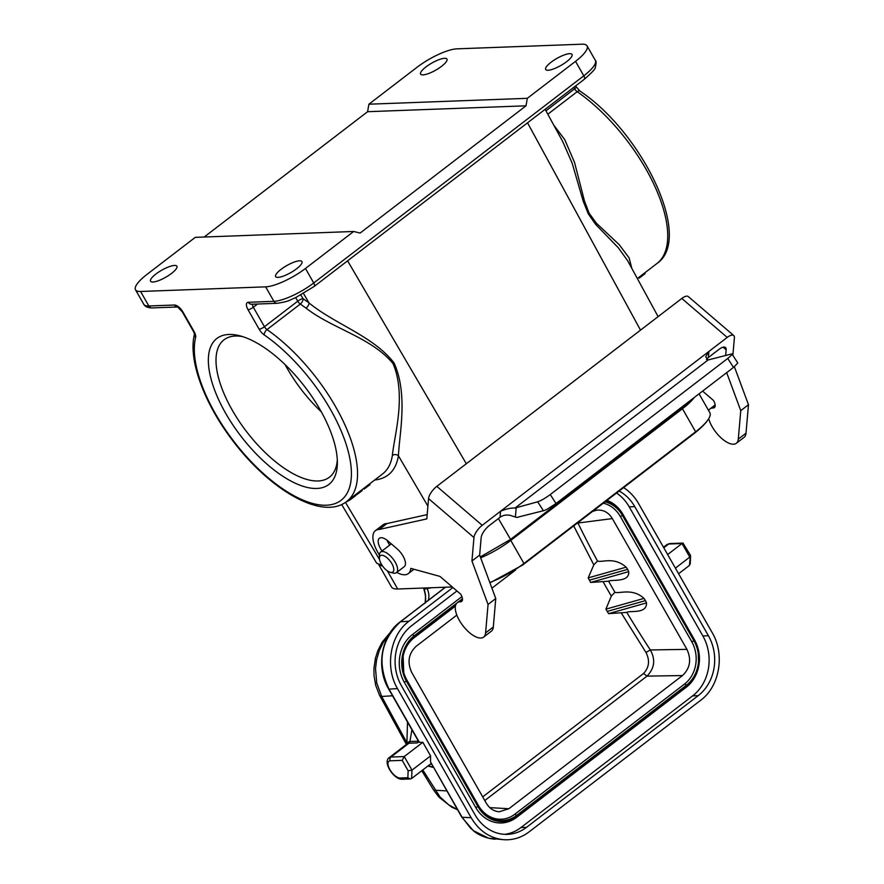 <?xml version="1.0" encoding="UTF-8"?>
<svg xmlns="http://www.w3.org/2000/svg" width="884" height="884" viewBox="0 0 884 884"><rect width="100%" height="100%" fill="white"/><g stroke="black" fill="none" stroke-linecap="round" stroke-linejoin="round"><path stroke-width="1.33" d="M456.829 615.098L416.187 646.27C408.552 653.497 407.06 662.226 411.723 672.459L486.322 803.236C489.471 808.451 493.758 811.302 499.195 811.788L508.852 808.727L682.481 675.553C690.117 668.326 691.608 659.597 686.934 649.364L612.347 518.588C608.524 512.422 603.363 509.593 596.888 510.134L592.6 511.394M515.593 570.025L491.924 588.169M597.496 561.064L593.816 564.865L588.191 577.882L626.159 567.163C613.827 556.478 602.711 562.655 597.496 561.064A635.64 297.897 51.8 0 1 577.937 523.03L612.347 518.588M573.694 525.892L593.816 564.865M607.242 611.408L608.601 613.651L646.536 602.877L645.486 600.623L607.242 611.408L605.894 609.153L643.983 598.402C632.513 587.86 619.607 593.827 614.933 592.313L611.308 596.103L605.894 609.153M645.486 600.623L643.983 598.402M590.645 582.446L608.601 581.208C611.253 579.175 629.695 582.91 628.712 571.628L627.662 569.373L589.407 580.158L590.645 582.446L628.712 571.628M603.087 581.694A638.524 299.135 -128.2 0 0 611.308 596.103M588.191 577.882L589.407 580.158M627.662 569.373L626.159 567.163M608.601 613.651L626.789 612.402C629.894 610.225 646.878 614.391 646.536 602.877M686.934 649.364L650.326 649.95L645.983 652.469C650.005 660.414 649.21 667.409 643.585 673.475L646.989 676.127C654.58 668.293 655.696 659.563 650.326 649.95A635.64 297.897 51.8 0 1 626.789 612.402M621.22 612.888L645.983 652.469M431.613 764.329L431.425 764.273A2.707 2.321 -92.1 0 0 429.679 764.66L411.635 778.495L410.364 778.937L407.844 777.732L408.143 770.749L402.209 760.362L404.242 756.56L422.839 742.306L430.585 755.897L430.508 761.864L462.089 817.225L470.421 828.01L473.603 830.783L488.664 838.242L504.256 839.745C513.273 840.165 521.549 837.546 529.096 831.877L700.824 700.161C719.642 686.382 725.101 654.293 712.283 632.811L638.624 503.659C634.723 496.896 629.717 491.548 623.607 487.614M452.928 587.529L408.961 621.242C390.142 635.021 384.684 667.111 397.491 688.603L471.161 817.744C479.25 831.17 490.288 838.507 504.256 839.745M407.502 722.051L406.861 744.085M422.784 769.942L440.044 796.981L448.718 804.86L457.415 809.545M446.785 790.904L435.171 790.23A13.525 2.564 148.1 0 1 433.569 789.976L421.79 770.715M388.905 634.712L383.291 642.348L379.324 650.458L376.573 659.884L375.523 668.591L376.739 682.978L381.689 696.459A13.525 4.641 152.6 0 1 379.556 695.288L375.744 685.498L374.009 675.442L373.943 668.304L375.435 658.182L377.755 650.889L382.175 642.149L390.662 631.983M419.347 742.306A2.707 0.718 150.3 0 1 418.983 742.162L388.651 688.99A2.707 0.718 -29.7 0 0 389.026 689.122L419.347 742.306L422.839 742.306M418.298 740.98L418.265 741.212A2.707 2.321 -92.1 0 1 417.281 742.914L408.938 743.223A12.984 5.702 -127.5 0 0 407.237 743.787A12.984 5.702 -127.5 0 0 407.237 743.798L389.203 757.621A12.984 5.702 52.5 0 1 390.905 757.058A2.707 2.321 87.9 0 0 390.264 760.804A10.277 4.508 -127.5 0 0 389.888 769.61A10.277 4.508 -127.5 0 0 400.076 778.019L407.844 777.732M406.994 743.974L408.132 742.107L409.922 741.51L411.922 729.786M667.652 554.544L682.028 543.516L668.68 544.014A2.707 2.321 -92.1 0 1 669.873 543.572L683.012 543.085L682.028 543.516L689.774 557.108L675.398 568.136M678.603 573.749L689.421 565.44L690.448 555.307L683.012 543.085M689.421 565.44L690.238 563.804L690.57 555.837M425.082 603.297C426.154 599.882 425.701 594.998 423.723 588.645A2.707 1.138 -24.5 0 0 424.265 589.009L425.591 595.33L425.171 602.711M445.536 587.219L400.485 621.772C380.584 640.314 376.772 662.768 389.026 689.122L397.491 688.603M408.143 770.749L411.988 770.152L430.585 755.897M418.762 741.775L417.281 742.914M429.679 764.66L431.16 763.522M471.161 817.744L462.089 817.225A2.707 0.718 150.3 0 1 461.713 817.081L430.508 761.864M619.131 491.04A43.294 37.139 -92.1 0 1 634.778 506.642L708.416 635.74A43.294 37.139 -92.1 0 1 698.216 695.653L526.533 827.325A43.294 37.139 -92.1 0 1 507.471 834.352A43.294 37.139 -92.1 0 1 475.006 814.761L401.369 685.664A43.294 37.139 -92.1 0 1 411.557 625.761L456.94 590.965M616.546 493.029A43.294 37.139 -92.1 0 1 629.22 506.852L702.857 635.95A43.294 37.139 -92.1 0 1 692.658 695.852L520.974 827.534A43.294 37.139 -92.1 0 1 504.687 834.33M461.912 596.612L412.331 634.635A34.343 29.459 87.9 0 0 404.242 682.161L475.691 807.423A34.343 29.459 87.9 0 0 516.576 817.391L686.327 687.188A34.343 29.459 87.9 0 0 698.647 666.547L698.725 666.171A32.94 28.255 -92.1 0 1 686.912 685.962L686.327 687.188M606.004 501.106A32.94 28.255 -92.1 0 1 623.22 515.129L694.669 640.381A32.94 28.255 -92.1 0 1 698.073 648.602L697.962 648.226A34.343 29.459 87.9 0 0 694.415 639.662L622.977 514.4A34.343 29.459 87.9 0 0 606.932 500.399M603.308 503.184A30.597 26.244 -92.1 0 1 620.303 516.455L691.752 641.718A30.597 26.244 -92.1 0 1 684.536 684.05L514.786 814.252A30.597 26.244 -92.1 0 1 478.366 805.368L406.916 680.105A30.597 26.244 -92.1 0 1 403.811 672.669M403.192 655.972A30.597 26.244 -92.1 0 1 414.121 637.773L455.426 606.092M204.193 237.023L367.611 111.693L368.893 104.201L417.115 67.217A32.465 8.674 -29.7 0 1 456.94 48.841L582.004 44.2A32.465 8.674 -29.7 0 1 587.053 45.869L595.33 60.366A32.465 8.674 -29.7 0 1 583.794 75.825L575.528 61.339A32.465 8.674 -29.7 0 0 587.053 45.869M353.688 231.475L195.276 237.354L147.053 274.349A32.465 8.674 -29.7 0 0 135.517 289.819A32.465 8.674 -29.7 0 0 140.578 291.477L265.642 286.847A32.465 8.674 -29.7 0 0 305.466 268.471L353.688 231.475L360.131 233.056L526.024 105.815L527.306 98.323L575.528 61.339M228.945 334.461A91.991 40.388 52.5 0 1 239.674 335.765A91.991 40.388 52.5 0 1 304.914 386.883A91.991 40.388 52.5 0 1 337.368 463.15A91.991 40.388 52.5 0 1 316.792 488.465A91.991 40.388 52.5 0 1 225.619 413.215A91.991 40.388 52.5 0 1 228.945 334.461M363.744 488.388L364.153 489.095L369.976 484.631L369.567 483.913M369.877 483.681L369.976 484.631M349.578 499.25L349.987 499.957L355.81 495.493L355.401 494.786M344.495 502.963L349.987 499.957M356.727 493.769L357.114 494.454L362.208 490.554L361.821 489.869M355.512 494.974L356.119 494.499M356.009 494.311L356.285 494.786A117.97 51.791 -127.5 0 0 357.114 494.454M553.738 125.097L564.743 139.606L574.578 162.557L584.423 200.878L589.131 213.232L596.38 223.21L619.176 244.625L629.121 257.896L631.817 268.393M257.542 304.019L253.332 307.245L264.449 326.726L297.753 301.179A4.332 1.901 -127.5 0 0 300.306 304.052L267.001 329.599A116.345 51.073 52.5 0 1 344.174 423.237A116.345 51.073 52.5 0 1 346.76 501.416L382.562 473.957C387.8 469.879 391.071 463.724 392.374 455.47C394.275 435.469 406.596 395.524 393.048 363.644C371.81 337.611 331.765 328.395 306.074 308.151L300.306 304.052A4.332 2.276 124.2 0 0 303.024 298.67L309.002 302.914C334.848 324.196 373.379 336.097 394.043 362.926C408.342 394.584 399.248 434.541 398.43 455.779C395.955 470.398 388.021 478.487 374.639 480.034M691.586 399.557L682.636 407.425L510.565 539.395L480.344 556.942M382.054 565.263L376.672 563.218L341.644 504.477M299.588 260.802A15.15 4.044 150.3 0 1 301.952 261.576A15.15 4.044 150.3 0 1 293.819 270.747A15.15 4.044 150.3 0 1 277.985 277.377A15.15 4.044 150.3 0 1 275.62 276.593A15.15 4.044 150.3 0 1 283.753 267.432A15.15 4.044 150.3 0 1 299.588 260.802M174.524 265.443A15.15 4.044 150.3 0 1 176.888 266.217A15.15 4.044 150.3 0 1 168.756 275.388A15.15 4.044 150.3 0 1 152.921 282.018A15.15 4.044 150.3 0 1 150.567 281.234A15.15 4.044 150.3 0 1 158.689 272.062A15.15 4.044 150.3 0 1 174.524 265.443M367.611 111.693L526.024 105.815M368.893 104.201L527.306 98.323M569.661 53.67A15.15 4.044 150.3 0 1 572.014 54.443A15.15 4.044 150.3 0 1 563.893 63.615A15.15 4.044 150.3 0 1 548.047 70.245A15.15 4.044 150.3 0 1 545.693 69.46A15.15 4.044 150.3 0 1 553.815 60.289A15.15 4.044 150.3 0 1 569.661 53.67M444.597 58.311A15.15 4.044 150.3 0 1 446.95 59.084A15.15 4.044 150.3 0 1 438.829 68.256A15.15 4.044 150.3 0 1 422.994 74.875A15.15 4.044 150.3 0 1 420.629 74.101A15.15 4.044 150.3 0 1 428.762 64.93A15.15 4.044 150.3 0 1 444.597 58.311M627.585 260.625L618.281 247.741L595.661 224.392L588.313 213.895L583.23 201.254L572.18 163.242L562.865 141.849M392.374 455.47A4.332 3.613 -171.2 0 1 398.43 455.779L427.9 506.145M306.074 308.151A4.332 2.044 126.5 0 0 309.002 302.914L303.521 293.532M638.845 277.388L639.254 278.106L645.077 273.631L644.668 272.924M644.977 272.692L645.077 273.631M242.669 336.627A86.588 38.012 -127.5 0 0 224.028 339.799A86.588 38.012 -127.5 0 0 238.978 421.038A86.588 38.012 -127.5 0 0 318.063 480.973A86.588 38.012 -127.5 0 0 329.412 477.205A86.588 38.012 -127.5 0 0 337.312 460.023M321.301 411.822A86.588 38.012 52.5 0 1 285.079 364.595M382.474 565.882A40.045 10.696 150.3 0 1 379.346 564.953M694.283 397.491A40.045 10.696 150.3 0 1 682.459 408.728L510.775 540.4A40.045 10.696 150.3 0 1 480.675 557.826M452.276 586.965L397.701 588.998A40.045 10.696 150.3 0 1 391.457 586.943L378.838 564.799M699.067 393.822L709.841 412.717A40.045 10.696 150.3 0 1 707.874 419.955A40.045 10.696 150.3 0 1 695.62 431.79L523.936 563.473A40.045 10.696 150.3 0 1 489.824 582.49M390.297 572.313L393.203 573.064A12.984 5.702 -127.5 0 0 394.717 573.241A12.984 5.702 -127.5 0 0 396.419 572.677A12.984 5.702 -127.5 0 0 393.037 558.909A12.984 5.702 -127.5 0 0 380.606 552.069A12.984 5.702 -127.5 0 0 379.413 555.075L379.38 558.08A10.277 4.508 -127.5 0 0 383.004 566.6A10.277 4.508 -127.5 0 0 390.297 572.313A10.277 4.508 -127.5 0 0 391.49 572.456A10.277 4.508 -127.5 0 0 389.49 560.268A10.277 4.508 -127.5 0 0 379.38 558.08M436.818 486.366L681.807 298.461L727.223 337.412L500.554 511.25L500.035 517.317A10.818 8.763 -175 0 1 510.499 515.438L515.394 517.041A10.818 4.752 -127.5 0 0 518.61 516.952L543.406 510.731A10.818 1.812 -32.7 0 0 547.45 509.04L556.025 503.526L550.257 494.554C545.284 498.222 541.085 500.642 537.671 501.803L515.018 508.046C510.897 507.836 506.079 508.908 500.554 511.25L482.233 525.306L436.818 486.366A10.818 4.21 130.6 0 0 428.552 498.598L473.968 537.549A10.818 4.21 -49.4 0 1 482.233 525.306M550.257 494.554L727.731 358.44L733.499 367.412L556.025 503.526M725.676 355.191L726.151 349.799A10.818 4.21 130.6 0 0 725.477 347.5A10.818 4.21 130.6 0 0 718.979 349.39L708.371 357.534L708.891 351.467L705.708 356.782L708.062 359.987L731.93 353.876C732.162 354.561 730.759 356.075 727.731 358.44M708.062 359.987L515.018 508.046M733.499 367.412L737.742 363.092A10.818 1.812 -32.7 0 0 737.698 362.849L731.941 353.898M706.471 359.512A10.818 8.763 -175 0 1 708.371 357.534M500.035 517.317L489.427 525.45A10.818 4.21 130.6 0 0 481.161 537.693L479.647 555.086L495.769 598.534L493.305 626.988A21.647 9.503 52.5 0 1 491.338 631.187L483.625 637.099A21.647 9.503 52.5 0 1 462.918 625.706A21.647 9.503 52.5 0 1 457.282 602.744A21.647 9.503 52.5 0 1 460.42 601.805A8.641 3.79 -127.5 0 0 461.68 601.418A8.641 3.79 -127.5 0 0 460.774 594.258L439.956 576.401L410.784 568.368A27.061 11.879 52.5 0 1 408.32 573.606A27.061 11.879 52.5 0 1 396.783 572.401M379.413 555.053A27.061 11.879 52.5 0 1 375.391 530.665L383.103 524.753A27.061 11.879 52.5 0 1 386.894 523.571L427.16 514.61M387.015 540.223A12.984 5.702 -127.5 0 0 389.722 545.074M727.223 337.412A10.818 4.21 -49.4 0 1 733.72 335.511L688.304 296.571A10.818 4.21 130.6 0 0 681.807 298.461M375.391 530.665A27.061 11.879 52.5 0 1 379.181 529.483L426.795 518.897L428.552 498.598M733.72 335.511A10.818 4.21 -49.4 0 1 734.394 337.81L732.869 355.335M473.968 537.549L471.934 560.997L488.056 604.457L485.592 632.911A21.647 9.503 52.5 0 1 483.625 637.099M479.647 555.086L471.934 560.997M382.01 550.997A12.984 5.702 52.5 0 1 379.38 538.257A12.984 5.702 52.5 0 1 387.943 540.975L397.026 548.765A12.984 5.702 52.5 0 1 404.275 566.655L396.419 572.677M495.769 598.534L488.056 604.457M386.894 523.571L379.181 529.483M702.603 391.104L713.476 400.441A8.641 3.79 52.5 0 1 714.382 407.601A8.641 3.79 52.5 0 1 713.134 407.988A21.647 9.503 -127.5 0 0 709.985 408.927A21.647 9.503 -127.5 0 0 708.648 410.629M708.692 418.729A21.647 9.503 -127.5 0 0 721.543 438.298A21.647 9.503 -127.5 0 0 736.328 443.282A21.647 9.503 -127.5 0 0 738.295 439.094L740.759 410.64L726.67 372.65M736.328 443.282L744.052 437.37A21.647 9.503 -127.5 0 0 746.008 433.171L748.483 404.717L734.383 366.716M740.759 410.64L748.483 404.717M423.812 588.026A646.646 283.863 -127.5 0 0 424.265 589.009L431.878 587.727M614.933 592.313A634.701 297.455 51.8 0 1 608.601 581.208M508.852 808.727L489.769 807.622M484.775 800.539L646.989 676.127L682.481 675.553M643.585 673.475L482.697 796.882M402.209 760.362L390.264 760.804M389.203 757.621C382.352 762.196 394.054 779.821 402.109 779.246A2.707 2.321 -92.1 0 1 400.076 778.019M418.265 741.212L409.922 741.51A2.707 2.321 87.9 0 1 408.938 743.223L390.905 757.058L404.242 756.56L411.988 770.152L411.635 778.495M399.988 622.159A2.707 1.182 52.5 0 1 400.176 621.883A2.707 1.182 52.5 0 1 400.485 621.772L408.961 621.242M392.529 695.785L381.689 696.459L406.872 742.726M426.795 588.225A13.525 11.724 -95.6 0 1 428.265 600.346M433.171 767.047L428.165 765.82M431.425 764.273L430.32 764.317M663.785 547.771L668.68 544.014A12.984 5.702 -127.5 0 0 666.978 544.577L669.873 543.572M520.974 827.534L526.533 827.325M692.658 695.852L698.216 695.653M702.857 635.95L708.416 635.74M629.22 506.852L634.778 506.642M605.076 501.825A32.001 27.448 -92.1 0 1 622.557 515.637L693.995 640.9L694.415 639.662M698.073 648.602A32.94 28.255 -92.1 0 1 698.725 666.171L698.073 648.602M620.303 516.455L623.22 515.129L622.977 514.4M475.691 807.423L477.946 806.606L406.496 681.343A32.94 28.255 -92.1 0 1 414.253 635.762L412.331 634.635M691.752 641.718L693.995 640.9A32.001 27.448 -92.1 0 1 686.459 685.177L686.912 685.962L517.151 816.164A32.94 28.255 -92.1 0 1 477.946 806.606L478.62 806.086L407.17 680.835A32.001 27.448 -92.1 0 1 403.866 672.857A32.001 27.448 -92.1 0 1 403.226 655.773A32.001 27.448 -92.1 0 1 414.707 636.546L414.253 635.762L457.017 602.965M406.916 680.105L407.17 680.835L404.242 682.161M684.536 684.05L686.459 685.177L516.709 815.38L516.576 817.391M414.121 637.773L414.707 636.546L455.669 605.131M514.786 814.252L516.709 815.38A32.001 27.448 -92.1 0 1 478.62 806.086L478.366 805.368M627.463 260.393L658.116 316.638M265.642 286.847L273.907 301.333L248.338 302.284A8.663 3.801 -127.5 0 0 248.028 309.698L259.134 329.179A8.663 3.801 -127.5 0 0 264.25 334.925A4.332 2.287 -55.2 0 1 267.001 329.599A4.332 1.901 52.5 0 1 264.449 326.726A4.332 1.16 -29.7 0 1 259.134 329.179M140.578 291.477L148.843 305.974L174.413 305.024A8.663 3.801 52.5 0 1 182.988 312.107L194.104 331.588A8.663 3.801 -127.5 0 1 195.629 337.478A112.014 49.172 -127.5 0 0 266.183 476.034A112.014 49.172 -127.5 0 0 351.412 472.863A112.014 49.172 -127.5 0 0 264.25 334.925M637.353 278.537L656.945 263.509A116.345 51.073 -127.5 0 0 654.37 185.331A116.345 51.073 -127.5 0 0 577.197 91.693L547.815 114.224M345.511 502.466L379.501 559.45M300.869 295.013L303.024 298.67A4.332 1.193 149.4 0 0 297.753 301.179L295.676 297.654M682.636 407.425L682.249 406.717M640.513 330.13L527.538 122.81M347.589 260.824L466.31 463.746M498.388 518.577L510.565 539.395M305.466 268.471L313.732 282.968L583.794 75.825A4.332 1.901 52.5 0 1 584.202 79.35L314.14 286.482L295.499 297.731C289.256 300.063 289.786 301.389 277.156 303.3A4.332 3.713 87.9 0 1 273.907 301.333A32.465 8.674 -29.7 0 0 313.732 282.968A4.332 1.901 52.5 0 1 314.14 286.482M545.958 110.82L574.633 88.82L573.793 87.339M143.794 304.306A32.465 8.674 -29.7 0 0 148.843 305.974A4.332 3.713 -92.1 0 0 152.092 307.93C147.794 307.831 145.031 306.615 143.794 304.306L135.517 289.819M152.092 307.93L177.485 306.991A4.332 3.713 -92.1 0 1 174.413 305.024M182.988 312.107A4.332 1.16 150.3 0 1 182.314 311.886L193.43 331.367A4.332 1.16 -29.7 0 0 194.104 331.588M195.629 337.478A4.332 3.669 -166.1 0 1 194.48 334.185L194.513 334.064C187.872 359.434 204.005 402.883 232.382 440.199C269.443 489.714 322.174 520.941 346.76 501.416M248.028 309.698A4.332 1.16 -29.7 0 0 253.332 307.245A4.332 1.901 52.5 0 1 252.603 304.207M248.338 302.284A4.332 3.713 87.9 0 0 251.586 304.24L277.156 303.3M579.992 91.096L576.169 86.754A4.332 1.16 150.3 0 1 574.633 88.82A4.332 1.901 52.5 0 0 577.197 91.693A4.332 2.287 -55.2 0 1 579.992 91.096C642.115 132.39 693.896 238.558 656.945 263.509M387.358 570.865L397.701 588.998M510.775 540.4L523.936 563.473A21.647 9.503 52.5 0 1 522.665 565.031L489.957 582.854M682.459 408.728L695.62 431.79A21.647 9.503 52.5 0 1 694.349 433.348L522.665 565.031M537.671 501.803L543.406 510.731M515.394 517.041L516.201 507.681M723.101 347.191L726.151 349.799M493.305 626.988L485.592 632.911M462.376 600.313L460.42 601.805M713.134 407.988L715.079 406.496M738.295 439.094L746.008 433.171M457.536 809.766L451.591 807.092L438.939 797.103L433.569 789.976M406.386 744.45L379.556 695.288M427.878 766.041L433.403 767.456M666.978 544.577L663.486 547.251M423.723 588.645L423.447 588.037M445.37 587.23L400.176 621.883C381.236 635.662 375.822 667.641 388.651 688.99M402.109 779.246L410.364 778.937M461.713 817.081L473.548 830.894C476.233 833.115 483.471 838.209 495.151 839.214M403.756 672.481L403.148 656.16M545.141 109.318L563.064 142.213M177.662 306.991L182.314 311.886M193.43 331.367L194.48 334.207M584.202 79.35C592.07 72.488 595.75 68.532 595.264 67.46C596.357 63.482 596.38 61.118 595.33 60.366M576.169 86.754L575.683 85.892M707.874 419.955C707.023 421.237 703.763 425.933 694.349 433.348M391.314 543.859L380.606 552.069M462.454 598.788L457.282 602.744M413.999 569.252L408.32 573.606M709.985 408.927L715.156 404.971"/></g></svg>
